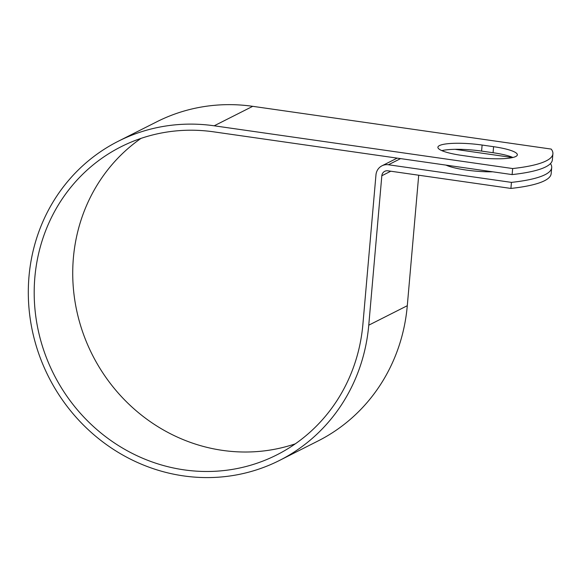 <?xml version="1.0" encoding="UTF-8"?>
<svg xmlns="http://www.w3.org/2000/svg" width="582" height="582" viewBox="0 0 582 582"><rect width="100%" height="100%" fill="white"/><g stroke="black" fill="none" stroke-linecap="round" stroke-linejoin="round"><path stroke-width="0.87" d="M515.776 156.5A34.112 6.307 5 0 0 517.347 154.834A34.112 6.307 5 0 0 493.594 146.686L482.122 145.042A34.112 6.307 5 0 0 437.904 147.239A34.112 6.307 5 0 0 461.657 155.387L473.13 157.031A34.112 6.307 5 0 0 515.776 156.5M512.902 157.482A34.112 6.307 5 0 0 493.07 152.724L481.59 151.087A34.112 6.307 5 0 0 441.825 150.629M492.692 171.806A34.112 6.307 -175 0 1 445.958 165.106M551.692 167.631L551.161 173.669A144.554 26.714 -175 0 1 510.916 188.43L387.896 170.802A5.856 5.522 -116.8 0 0 381.828 175.742L368.755 325.185A178.805 168.402 63.2 0 1 279.498 460.442A178.805 168.402 63.2 0 1 48.561 376.787A178.805 168.402 63.2 0 1 118.248 141.259L156.791 121.791A178.805 168.402 63.2 0 1 252.726 106.324L551.198 149.079A144.554 26.714 -175 0 1 552.9 153.786L552.369 159.832A144.554 26.714 -175 0 1 512.131 174.585L213.659 131.838A172.636 162.596 63.2 0 0 121.027 146.766A172.636 162.596 63.2 0 0 53.748 374.168A172.636 162.596 63.2 0 0 276.719 454.935A172.636 162.596 63.2 0 0 362.892 324.341L375.965 174.906A12.026 11.327 -116.8 0 1 381.974 165.805A12.026 11.327 -116.8 0 1 388.427 164.764L511.447 182.384A144.554 26.714 5 0 0 551.692 167.631A144.554 26.714 5 0 0 550.477 163.593M512.582 157.562L455.08 149.327M118.248 141.259A178.805 168.402 63.2 0 1 214.191 125.799L512.655 168.547L512.131 174.585M552.9 153.786A144.554 26.714 -175 0 1 512.655 168.547M511.447 182.384L510.916 188.43M295.3 443.833A172.636 162.596 63.2 0 1 92.283 354.7A172.636 162.596 63.2 0 1 140.99 138.392M418.713 175.218L407.291 305.71A178.805 168.402 63.2 0 1 318.034 440.974L279.498 460.442M493.07 152.724L493.594 146.686M400.605 158.61L388.427 164.764M252.726 106.324L214.191 125.799M390.784 171.217L381.828 175.742M407.291 305.71L368.755 325.185M481.59 151.087L482.122 145.042M397.179 158.122L381.974 165.805"/></g></svg>
